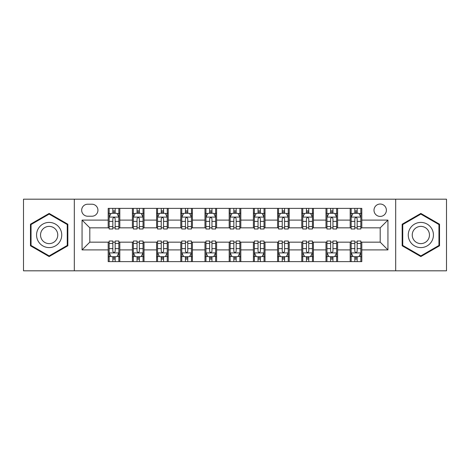 <?xml version="1.0" encoding="UTF-8"?>
<svg xmlns="http://www.w3.org/2000/svg" width="470" height="470" viewBox="0 0 470 470"><rect width="100%" height="100%" fill="white"/><g stroke="black" fill="none" stroke-linecap="round" stroke-linejoin="round"><path stroke-width="0.7" d="M380.195 204.027A6.192 6.192 0 0 0 373.997 210.219A6.192 6.192 0 0 0 380.195 216.417A6.192 6.192 0 0 0 386.387 210.219A6.192 6.192 0 0 0 380.195 204.027M395.681 270.814L446.5 270.814L446.5 199.186L395.681 199.186L395.681 270.814L74.319 270.814L74.319 199.186L23.5 199.186L23.5 270.814L74.319 270.814M87.679 216.224L91.938 216.224A6.004 6.004 0 0 0 97.936 210.219A6.004 6.004 0 0 0 91.938 204.221L87.679 204.221A6.004 6.004 0 0 0 81.674 210.219A6.004 6.004 0 0 0 87.679 216.224M395.681 199.186L74.319 199.186M108.194 249.905L82.062 249.905L82.062 220.095L108.194 220.095L108.194 227.838L89.805 227.838L89.805 242.162L108.194 242.162L108.194 261.62L361.806 261.62L361.806 242.162L380.195 242.162L380.195 227.838L361.806 227.838L361.806 220.095L387.938 220.095L387.938 249.905L361.806 249.905M361.806 220.095L361.806 208.38L108.194 208.38L108.194 220.095M350.185 208.38L350.185 227.838L351.155 227.838M354.832 227.838L357.159 227.838M360.837 227.838L361.806 227.838M350.185 227.838L336.637 227.838M325.986 208.38L325.986 227.838L326.956 227.838M330.633 227.838L332.96 227.838M325.986 227.838L312.438 227.838M301.787 208.38L301.787 227.838L302.756 227.838M306.434 227.838L308.761 227.838M301.787 227.838L288.239 227.838M277.588 208.38L277.588 227.838L278.557 227.838M282.235 227.838L284.562 227.838M277.588 227.838L264.04 227.838M253.389 208.38L253.389 227.838L254.358 227.838M258.036 227.838L260.362 227.838M253.389 227.838L239.841 227.838M229.19 208.38L229.19 227.838L230.159 227.838M233.837 227.838L236.163 227.838M229.19 227.838L215.642 227.838M204.991 208.38L204.991 227.838L205.96 227.838M209.638 227.838L211.964 227.838M204.991 227.838L191.443 227.838M180.791 208.38L180.791 227.838L181.761 227.838M185.439 227.838L187.765 227.838M180.791 227.838L167.244 227.838M156.592 208.38L156.592 227.838L157.562 227.838M161.239 227.838L163.566 227.838M156.592 227.838L143.044 227.838M132.393 208.38L132.393 227.838L133.363 227.838M137.04 227.838L139.367 227.838M132.393 227.838L118.845 227.838M108.194 227.838L109.163 227.838M112.841 227.838L115.168 227.838M108.194 242.162L109.163 242.162M112.841 242.162L115.168 242.162M118.845 242.162L119.815 242.162L119.815 261.62M133.363 242.162L119.815 242.162M137.04 242.162L139.367 242.162M143.044 242.162L144.014 242.162L144.014 261.62M157.562 242.162L144.014 242.162M161.239 242.162L163.566 242.162M167.244 242.162L168.213 242.162L168.213 261.62M181.761 242.162L168.213 242.162M185.439 242.162L187.765 242.162M191.443 242.162L192.412 242.162L192.412 261.62M205.96 242.162L192.412 242.162M209.638 242.162L211.964 242.162M215.642 242.162L216.611 242.162L216.611 261.62M230.159 242.162L216.611 242.162M233.837 242.162L236.163 242.162M239.841 242.162L240.81 242.162L240.81 261.62M254.358 242.162L240.81 242.162M258.036 242.162L260.362 242.162M264.04 242.162L265.01 242.162L265.01 261.62M278.557 242.162L265.01 242.162M282.235 242.162L284.562 242.162M288.239 242.162L289.209 242.162L289.209 261.62M302.756 242.162L289.209 242.162M306.434 242.162L308.761 242.162M312.438 242.162L313.408 242.162L313.408 261.62M326.956 242.162L313.408 242.162M330.633 242.162L332.96 242.162M336.637 242.162L337.607 242.162L337.607 261.62M351.155 242.162L337.607 242.162M354.832 242.162L357.159 242.162M360.837 242.162L361.806 242.162M119.815 208.38L119.815 227.838M108.194 213.221L109.163 213.221M112.841 213.221L115.168 213.221M118.845 213.221L119.815 213.221M108.194 256.779L109.163 256.779M112.841 256.779L115.168 256.779M118.845 256.779L119.815 256.779M132.393 242.162L132.393 261.62M144.014 208.38L144.014 227.838M132.393 213.221L133.363 213.221M137.04 213.221L139.367 213.221M143.044 213.221L144.014 213.221M132.393 256.779L133.363 256.779M137.04 256.779L139.367 256.779M143.044 256.779L144.014 256.779M156.592 242.162L156.592 261.62M156.592 256.779L157.562 256.779M161.239 256.779L163.566 256.779M167.244 256.779L168.213 256.779M168.213 208.38L168.213 227.838M156.592 213.221L157.562 213.221M161.239 213.221L163.566 213.221M167.244 213.221L168.213 213.221M180.791 242.162L180.791 261.62M180.791 256.779L181.761 256.779M185.439 256.779L187.765 256.779M191.443 256.779L192.412 256.779M192.412 208.38L192.412 227.838M180.791 213.221L181.761 213.221M185.439 213.221L187.765 213.221M191.443 213.221L192.412 213.221M204.991 242.162L204.991 261.62M204.991 256.779L205.96 256.779M209.638 256.779L211.964 256.779M215.642 256.779L216.611 256.779M216.611 208.38L216.611 227.838M204.991 213.221L205.96 213.221M209.638 213.221L211.964 213.221M215.642 213.221L216.611 213.221M229.19 242.162L229.19 261.62M229.19 256.779L230.159 256.779M233.837 256.779L236.163 256.779M239.841 256.779L240.81 256.779M240.81 208.38L240.81 227.838M229.19 213.221L230.159 213.221M233.837 213.221L236.163 213.221M239.841 213.221L240.81 213.221M253.389 242.162L253.389 261.62M253.389 256.779L254.358 256.779M258.036 256.779L260.362 256.779M264.04 256.779L265.01 256.779M265.01 208.38L265.01 227.838M253.389 213.221L254.358 213.221M258.036 213.221L260.362 213.221M264.04 213.221L265.01 213.221M277.588 242.162L277.588 261.62M277.588 256.779L278.557 256.779M282.235 256.779L284.562 256.779M288.239 256.779L289.209 256.779M289.209 208.38L289.209 227.838M277.588 213.221L278.557 213.221M282.235 213.221L284.562 213.221M288.239 213.221L289.209 213.221M301.787 242.162L301.787 261.62M301.787 256.779L302.756 256.779M306.434 256.779L308.761 256.779M312.438 256.779L313.408 256.779M313.408 208.38L313.408 227.838M301.787 213.221L302.756 213.221M306.434 213.221L308.761 213.221M312.438 213.221L313.408 213.221M325.986 242.162L325.986 261.62M325.986 256.779L326.956 256.779M330.633 256.779L332.96 256.779M336.637 256.779L337.607 256.779M337.607 208.38L337.607 227.838M325.986 213.221L326.956 213.221M330.633 213.221L332.96 213.221M336.637 213.221L337.607 213.221M350.185 242.162L350.185 261.62M350.185 256.779L351.155 256.779M354.832 256.779L357.159 256.779M360.837 256.779L361.806 256.779M350.185 213.221L351.155 213.221M354.832 213.221L357.159 213.221M360.837 213.221L361.806 213.221M89.805 227.838L82.062 220.095M89.805 242.162L82.062 249.905M387.938 220.095L380.195 227.838M387.938 249.905L380.195 242.162M49.15 256.573L67.833 245.787L67.833 224.214L49.15 213.427L30.468 224.214L30.468 245.787L49.15 256.573M439.532 224.214L420.85 213.427L402.167 224.214L402.167 245.787L420.85 256.573L439.532 245.787L439.532 224.214M115.168 210.895L112.841 210.895M118.845 226.569L115.168 226.569L115.168 228.996L118.845 228.996L118.845 217.187L116.907 213.315L111.102 213.315L109.163 217.187L109.163 228.996L112.841 228.996L112.841 226.569L109.163 226.569M109.163 217.187L109.163 208.38M118.845 217.187L118.845 208.38M112.841 213.315L112.841 208.38M115.168 208.38L115.168 213.315M115.168 226.569L115.168 218.644C114.392 217.152 113.617 217.152 112.841 218.644L112.841 226.569M112.841 259.105L115.168 259.105M109.163 243.431L112.841 243.431L112.841 241.004L109.163 241.004L109.163 252.813L111.102 256.685L116.907 256.685L118.845 252.813L118.845 241.004L115.168 241.004L115.168 243.431L118.845 243.431M118.845 252.813L118.845 261.62M109.163 252.813L109.163 261.62M115.168 256.685L115.168 261.62M112.841 261.62L112.841 256.685M112.841 243.431L112.841 251.356C113.617 252.848 114.392 252.848 115.168 251.356L115.168 243.431M139.367 210.895L137.04 210.895M143.044 226.569L139.367 226.569L139.367 228.996L143.044 228.996L143.044 217.187L141.106 213.315L135.301 213.315L133.363 217.187L133.363 228.996L137.04 228.996L137.04 226.569L133.363 226.569M133.363 217.187L133.363 208.38M143.044 217.187L143.044 208.38M137.04 213.315L137.04 208.38M139.367 208.38L139.367 213.315M139.367 226.569L139.367 218.644C138.591 217.152 137.816 217.152 137.04 218.644L137.04 226.569M163.566 210.895L161.239 210.895M167.244 226.569L163.566 226.569L163.566 228.996L167.244 228.996L167.244 217.187L165.305 213.315L159.5 213.315L157.562 217.187L157.562 228.996L161.239 228.996L161.239 226.569L157.562 226.569M157.562 217.187L157.562 208.38M167.244 217.187L167.244 208.38M161.239 213.315L161.239 208.38M163.566 208.38L163.566 213.315M163.566 226.569L163.566 218.644C162.79 217.152 162.015 217.152 161.239 218.644L161.239 226.569M187.765 210.895L185.439 210.895M191.443 226.569L187.765 226.569L187.765 228.996L191.443 228.996L191.443 217.187L189.504 213.315L183.7 213.315L181.761 217.187L181.761 228.996L185.439 228.996L185.439 226.569L181.761 226.569M181.761 217.187L181.761 208.38M191.443 217.187L191.443 208.38M185.439 213.315L185.439 208.38M187.765 208.38L187.765 213.315M187.765 226.569L187.765 218.644C186.989 217.152 186.214 217.152 185.439 218.644L185.439 226.569M137.04 259.105L139.367 259.105M133.363 243.431L137.04 243.431L137.04 241.004L133.363 241.004L133.363 252.813L135.301 256.685L141.106 256.685L143.044 252.813L143.044 241.004L139.367 241.004L139.367 243.431L143.044 243.431M143.044 252.813L143.044 261.62M133.363 252.813L133.363 261.62M139.367 256.685L139.367 261.62M137.04 261.62L137.04 256.685M137.04 243.431L137.04 251.356C137.816 252.848 138.591 252.848 139.367 251.356L139.367 243.431M161.239 259.105L163.566 259.105M157.562 243.431L161.239 243.431L161.239 241.004L157.562 241.004L157.562 252.813L159.5 256.685L165.305 256.685L167.244 252.813L167.244 241.004L163.566 241.004L163.566 243.431L167.244 243.431M167.244 252.813L167.244 261.62M157.562 252.813L157.562 261.62M163.566 256.685L163.566 261.62M161.239 261.62L161.239 256.685M161.239 243.431L161.239 251.356C162.015 252.848 162.79 252.848 163.566 251.356L163.566 243.431M185.439 259.105L187.765 259.105M181.761 243.431L185.439 243.431L185.439 241.004L181.761 241.004L181.761 252.813L183.7 256.685L189.504 256.685L191.443 252.813L191.443 241.004L187.765 241.004L187.765 243.431L191.443 243.431M191.443 252.813L191.443 261.62M181.761 252.813L181.761 261.62M187.765 256.685L187.765 261.62M185.439 261.62L185.439 256.685M185.439 243.431L185.439 251.356C186.214 252.848 186.989 252.848 187.765 251.356L187.765 243.431M211.964 210.895L209.638 210.895M215.642 226.569L211.964 226.569L211.964 228.996L215.642 228.996L215.642 217.187L213.703 213.315L207.899 213.315L205.96 217.187L205.96 228.996L209.638 228.996L209.638 226.569L205.96 226.569M205.96 217.187L205.96 208.38M215.642 217.187L215.642 208.38M209.638 213.315L209.638 208.38M211.964 208.38L211.964 213.315M211.964 226.569L211.964 218.644C211.189 217.152 210.413 217.152 209.638 218.644L209.638 226.569M209.638 259.105L211.964 259.105M205.96 243.431L209.638 243.431L209.638 241.004L205.96 241.004L205.96 252.813L207.899 256.685L213.703 256.685L215.642 252.813L215.642 241.004L211.964 241.004L211.964 243.431L215.642 243.431M215.642 252.813L215.642 261.62M205.96 252.813L205.96 261.62M211.964 256.685L211.964 261.62M209.638 261.62L209.638 256.685M209.638 243.431L209.638 251.356C210.413 252.848 211.189 252.848 211.964 251.356L211.964 243.431M60.048 228.708A12.584 12.584 0 0 0 42.858 224.102A12.584 12.584 0 0 0 38.252 241.292A12.584 12.584 0 0 0 55.442 245.898A12.584 12.584 0 0 0 60.048 228.708M56.611 230.694A8.613 8.613 0 0 0 44.844 227.539A8.613 8.613 0 0 0 41.689 239.306A8.613 8.613 0 0 0 53.457 242.461A8.613 8.613 0 0 0 56.611 230.694M49.15 255.903L31.049 245.452L31.049 224.548L49.15 214.097L67.251 224.548L67.251 245.452L49.15 255.903M420.85 247.584A12.584 12.584 0 0 0 433.434 235A12.584 12.584 0 0 0 420.85 222.416A12.584 12.584 0 0 0 408.265 235A12.584 12.584 0 0 0 420.85 247.584M420.85 243.613A8.613 8.613 0 0 0 429.463 235A8.613 8.613 0 0 0 420.85 226.387A8.613 8.613 0 0 0 412.237 235A8.613 8.613 0 0 0 420.85 243.613M402.749 224.548L420.85 214.097L438.951 224.548L438.951 245.452L420.85 255.903L402.749 245.452L402.749 224.548M236.163 210.895L233.837 210.895M239.841 226.569L236.163 226.569L236.163 228.996L239.841 228.996L239.841 217.187L237.902 213.315L232.098 213.315L230.159 217.187L230.159 228.996L233.837 228.996L233.837 226.569L230.159 226.569M230.159 217.187L230.159 208.38M239.841 217.187L239.841 208.38M233.837 213.315L233.837 208.38M236.163 208.38L236.163 213.315M236.163 226.569L236.163 218.644C235.388 217.152 234.612 217.152 233.837 218.644L233.837 226.569M260.362 210.895L258.036 210.895M264.04 226.569L260.362 226.569L260.362 228.996L264.04 228.996L264.04 217.187L262.101 213.315L256.297 213.315L254.358 217.187L254.358 228.996L258.036 228.996L258.036 226.569L254.358 226.569M254.358 217.187L254.358 208.38M264.04 217.187L264.04 208.38M258.036 213.315L258.036 208.38M260.362 208.38L260.362 213.315M260.362 226.569L260.362 218.644C259.587 217.152 258.811 217.152 258.036 218.644L258.036 226.569M284.562 210.895L282.235 210.895M288.239 226.569L284.562 226.569L284.562 228.996L288.239 228.996L288.239 217.187L286.3 213.315L280.496 213.315L278.557 217.187L278.557 228.996L282.235 228.996L282.235 226.569L278.557 226.569M278.557 217.187L278.557 208.38M288.239 217.187L288.239 208.38M282.235 213.315L282.235 208.38M284.562 208.38L284.562 213.315M284.562 226.569L284.562 218.644C283.786 217.152 283.011 217.152 282.235 218.644L282.235 226.569M308.761 210.895L306.434 210.895M312.438 226.569L308.761 226.569L308.761 228.996L312.438 228.996L312.438 217.187L310.5 213.315L304.695 213.315L302.756 217.187L302.756 228.996L306.434 228.996L306.434 226.569L302.756 226.569M302.756 217.187L302.756 208.38M312.438 217.187L312.438 208.38M306.434 213.315L306.434 208.38M308.761 208.38L308.761 213.315M308.761 226.569L308.761 218.644C307.985 217.152 307.21 217.152 306.434 218.644L306.434 226.569M332.96 210.895L330.633 210.895M336.637 226.569L332.96 226.569L332.96 228.996L336.637 228.996L336.637 217.187L334.699 213.315L328.894 213.315L326.956 217.187L326.956 228.996L330.633 228.996L330.633 226.569L326.956 226.569M326.956 217.187L326.956 208.38M336.637 217.187L336.637 208.38M330.633 213.315L330.633 208.38M332.96 208.38L332.96 213.315M332.96 226.569L332.96 218.644C332.184 217.152 331.409 217.152 330.633 218.644L330.633 226.569M233.837 259.105L236.163 259.105M230.159 243.431L233.837 243.431L233.837 241.004L230.159 241.004L230.159 252.813L232.098 256.685L237.902 256.685L239.841 252.813L239.841 241.004L236.163 241.004L236.163 243.431L239.841 243.431M239.841 252.813L239.841 261.62M230.159 252.813L230.159 261.62M236.163 256.685L236.163 261.62M233.837 261.62L233.837 256.685M233.837 243.431L233.837 251.356C234.612 252.848 235.388 252.848 236.163 251.356L236.163 243.431M258.036 259.105L260.362 259.105M254.358 243.431L258.036 243.431L258.036 241.004L254.358 241.004L254.358 252.813L256.297 256.685L262.101 256.685L264.04 252.813L264.04 241.004L260.362 241.004L260.362 243.431L264.04 243.431M264.04 252.813L264.04 261.62M254.358 252.813L254.358 261.62M260.362 256.685L260.362 261.62M258.036 261.62L258.036 256.685M258.036 243.431L258.036 251.356C258.811 252.848 259.587 252.848 260.362 251.356L260.362 243.431M282.235 259.105L284.562 259.105M278.557 243.431L282.235 243.431L282.235 241.004L278.557 241.004L278.557 252.813L280.496 256.685L286.3 256.685L288.239 252.813L288.239 241.004L284.562 241.004L284.562 243.431L288.239 243.431M288.239 252.813L288.239 261.62M278.557 252.813L278.557 261.62M284.562 256.685L284.562 261.62M282.235 261.62L282.235 256.685M282.235 243.431L282.235 251.356C283.011 252.848 283.786 252.848 284.562 251.356L284.562 243.431M306.434 259.105L308.761 259.105M302.756 243.431L306.434 243.431L306.434 241.004L302.756 241.004L302.756 252.813L304.695 256.685L310.5 256.685L312.438 252.813L312.438 241.004L308.761 241.004L308.761 243.431L312.438 243.431M312.438 252.813L312.438 261.62M302.756 252.813L302.756 261.62M308.761 256.685L308.761 261.62M306.434 261.62L306.434 256.685M306.434 243.431L306.434 251.356C307.21 252.848 307.985 252.848 308.761 251.356L308.761 243.431M330.633 259.105L332.96 259.105M326.956 243.431L330.633 243.431L330.633 241.004L326.956 241.004L326.956 252.813L328.894 256.685L334.699 256.685L336.637 252.813L336.637 241.004L332.96 241.004L332.96 243.431L336.637 243.431M336.637 252.813L336.637 261.62M326.956 252.813L326.956 261.62M332.96 256.685L332.96 261.62M330.633 261.62L330.633 256.685M330.633 243.431L330.633 251.356C331.409 252.848 332.184 252.848 332.96 251.356L332.96 243.431M357.159 210.895L354.832 210.895M360.837 226.569L357.159 226.569L357.159 228.996L360.837 228.996L360.837 217.187L358.898 213.315L353.093 213.315L351.155 217.187L351.155 228.996L354.832 228.996L354.832 226.569L351.155 226.569M351.155 217.187L351.155 208.38M360.837 217.187L360.837 208.38M354.832 213.315L354.832 208.38M357.159 208.38L357.159 213.315M357.159 226.569L357.159 218.644C356.383 217.152 355.608 217.152 354.832 218.644L354.832 226.569M354.832 259.105L357.159 259.105M351.155 243.431L354.832 243.431L354.832 241.004L351.155 241.004L351.155 252.813L353.093 256.685L358.898 256.685L360.837 252.813L360.837 241.004L357.159 241.004L357.159 243.431L360.837 243.431M360.837 252.813L360.837 261.62M351.155 252.813L351.155 261.62M357.159 256.685L357.159 261.62M354.832 261.62L354.832 256.685M354.832 243.431L354.832 251.356C355.608 252.848 356.383 252.848 357.159 251.356L357.159 243.431M132.393 249.905L119.815 249.905M132.393 220.095L119.815 220.095M156.592 220.095L144.014 220.095M156.592 249.905L144.014 249.905M180.791 220.095L168.213 220.095M180.791 249.905L168.213 249.905M204.991 220.095L192.412 220.095M204.991 249.905L192.412 249.905M229.19 220.095L216.611 220.095M229.19 249.905L216.611 249.905M253.389 220.095L240.81 220.095M253.389 249.905L240.81 249.905M277.588 220.095L265.01 220.095M277.588 249.905L265.01 249.905M301.787 220.095L289.209 220.095M301.787 249.905L289.209 249.905M325.986 220.095L313.408 220.095M325.986 249.905L313.408 249.905M350.185 220.095L337.607 220.095M350.185 249.905L337.607 249.905M118.798 217.093L109.21 217.093M109.163 213.55L110.985 213.55M117.024 213.55L118.845 213.55M112.841 221.382L109.163 221.382M118.845 221.382L115.168 221.382M115.168 212.129L112.841 212.129M109.21 252.907L118.798 252.907M118.845 256.45L117.024 256.45M110.985 256.45L109.163 256.45M115.168 248.618L118.845 248.618M109.163 248.618L112.841 248.618M112.841 257.871L115.168 257.871M142.998 217.093L133.41 217.093M133.363 213.55L135.184 213.55M141.223 213.55L143.044 213.55M137.04 221.382L133.363 221.382M143.044 221.382L139.367 221.382M139.367 212.129L137.04 212.129M167.197 217.093L157.609 217.093M157.562 213.55L159.383 213.55M165.422 213.55L167.244 213.55M161.239 221.382L157.562 221.382M167.244 221.382L163.566 221.382M163.566 212.129L161.239 212.129M191.396 217.093L181.808 217.093M181.761 213.55L183.582 213.55M189.621 213.55L191.443 213.55M185.439 221.382L181.761 221.382M191.443 221.382L187.765 221.382M187.765 212.129L185.439 212.129M133.41 252.907L142.998 252.907M143.044 256.45L141.223 256.45M135.184 256.45L133.363 256.45M139.367 248.618L143.044 248.618M133.363 248.618L137.04 248.618M137.04 257.871L139.367 257.871M157.609 252.907L167.197 252.907M167.244 256.45L165.422 256.45M159.383 256.45L157.562 256.45M163.566 248.618L167.244 248.618M157.562 248.618L161.239 248.618M161.239 257.871L163.566 257.871M181.808 252.907L191.396 252.907M191.443 256.45L189.621 256.45M183.582 256.45L181.761 256.45M187.765 248.618L191.443 248.618M181.761 248.618L185.439 248.618M185.439 257.871L187.765 257.871M215.595 217.093L206.007 217.093M205.96 213.55L207.781 213.55M213.821 213.55L215.642 213.55M209.638 221.382L205.96 221.382M215.642 221.382L211.964 221.382M211.964 212.129L209.638 212.129M206.007 252.907L215.595 252.907M215.642 256.45L213.821 256.45M207.781 256.45L205.96 256.45M211.964 248.618L215.642 248.618M205.96 248.618L209.638 248.618M209.638 257.871L211.964 257.871M239.794 217.093L230.206 217.093M230.159 213.55L231.98 213.55M238.02 213.55L239.841 213.55M233.837 221.382L230.159 221.382M239.841 221.382L236.163 221.382M236.163 212.129L233.837 212.129M263.993 217.093L254.405 217.093M254.358 213.55L256.179 213.55M262.219 213.55L264.04 213.55M258.036 221.382L254.358 221.382M264.04 221.382L260.362 221.382M260.362 212.129L258.036 212.129M288.192 217.093L278.604 217.093M278.557 213.55L280.379 213.55M286.418 213.55L288.239 213.55M282.235 221.382L278.557 221.382M288.239 221.382L284.562 221.382M284.562 212.129L282.235 212.129M312.391 217.093L302.803 217.093M302.756 213.55L304.578 213.55M310.617 213.55L312.438 213.55M306.434 221.382L302.756 221.382M312.438 221.382L308.761 221.382M308.761 212.129L306.434 212.129M336.59 217.093L327.002 217.093M326.956 213.55L328.777 213.55M334.816 213.55L336.637 213.55M330.633 221.382L326.956 221.382M336.637 221.382L332.96 221.382M332.96 212.129L330.633 212.129M230.206 252.907L239.794 252.907M239.841 256.45L238.02 256.45M231.98 256.45L230.159 256.45M236.163 248.618L239.841 248.618M230.159 248.618L233.837 248.618M233.837 257.871L236.163 257.871M254.405 252.907L263.993 252.907M264.04 256.45L262.219 256.45M256.179 256.45L254.358 256.45M260.362 248.618L264.04 248.618M254.358 248.618L258.036 248.618M258.036 257.871L260.362 257.871M278.604 252.907L288.192 252.907M288.239 256.45L286.418 256.45M280.379 256.45L278.557 256.45M284.562 248.618L288.239 248.618M278.557 248.618L282.235 248.618M282.235 257.871L284.562 257.871M302.803 252.907L312.391 252.907M312.438 256.45L310.617 256.45M304.578 256.45L302.756 256.45M308.761 248.618L312.438 248.618M302.756 248.618L306.434 248.618M306.434 257.871L308.761 257.871M327.002 252.907L336.59 252.907M336.637 256.45L334.816 256.45M328.777 256.45L326.956 256.45M332.96 248.618L336.637 248.618M326.956 248.618L330.633 248.618M330.633 257.871L332.96 257.871M360.79 217.093L351.202 217.093M351.155 213.55L352.976 213.55M359.015 213.55L360.837 213.55M354.832 221.382L351.155 221.382M360.837 221.382L357.159 221.382M357.159 212.129L354.832 212.129M351.202 252.907L360.79 252.907M360.837 256.45L359.015 256.45M352.976 256.45L351.155 256.45M357.159 248.618L360.837 248.618M351.155 248.618L354.832 248.618M354.832 257.871L357.159 257.871"/></g></svg>
